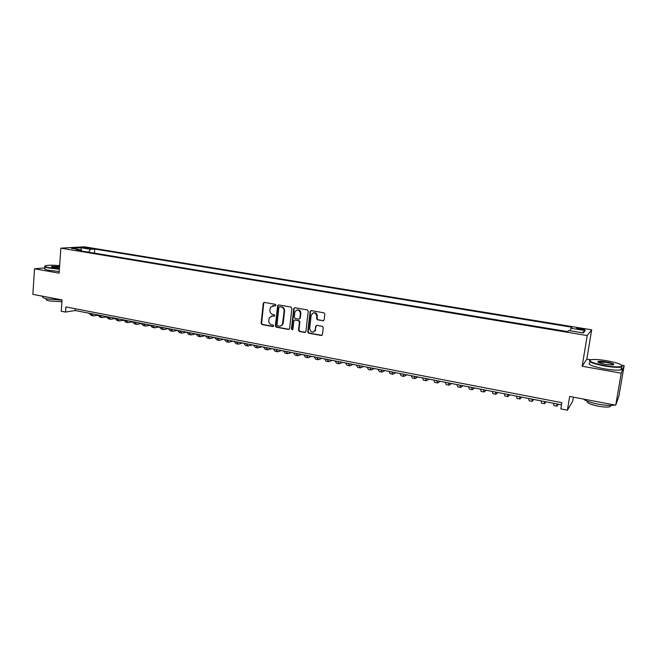 <?xml version="1.0" encoding="UTF-8"?>
<svg xmlns="http://www.w3.org/2000/svg" width="657" height="657" viewBox="0 0 657 657"><rect width="100%" height="100%" fill="white"/><g stroke="black" fill="none" stroke-linecap="round" stroke-linejoin="round"><path stroke-width="0.99" d="M275.924 305.226L275.283 304.322L264.393 302.417L263.252 303.353L261.125 323.285L262.028 324.574L272.86 326.57L273.665 325.929L273.033 325.018L271.62 324.763C269.666 324.18 268.697 322.801 268.738 320.616L269.329 317.61L272.573 315.992L274.708 315.869L274.158 314.687L272.745 314.432C270.783 313.865 269.813 312.486 269.846 310.293L270.503 307.164L275.924 305.226M581.1 328.508L576.813 328.204C576.156 328.492 577.314 328.902 580.271 329.453L584.566 329.748C585.215 329.461 584.057 329.05 581.1 328.508M322.94 320.83L324.147 319.885L324.829 314.062L323.885 312.814L311.287 310.613L310.104 311.475L307.755 331.859L308.683 333.181L321.216 335.489L322.415 334.561L323.236 327.58L322.291 326.332L316.904 325.355L315.705 326.291L315.311 329.724C312.962 333.23 311.065 332.885 309.636 328.672L311.204 315.122C313.635 311.755 315.524 312.149 316.871 316.304L316.608 318.546L317.545 319.869L323.614 320.715M316.658 325.338L315.705 326.291L316.14 326.159L315.311 329.707M45.054 267.892L34.534 268.803L32.85 294.361L62.029 299.912L61.224 311.229L65.544 312.075L65.914 306.926L561.842 402.684L560.832 408.917L567.402 410.198L572.723 401.123L573.372 397.148M590.7 359.773L586.841 359.1L582.159 366.236L621.235 373.192L615.724 405.205L569.652 396.442L567.402 410.198M582.159 366.236L587.21 335.563L60.863 248.149L84.359 246.802L591.686 329.822L587.21 335.563M34.534 268.803L59.105 273.172L60.863 248.149M291.889 308.371L290.969 307.065L278.716 304.922L277.681 305.448L275.373 325.905L276.277 327.202L288.472 329.453L289.581 328.763L291.889 308.371M294.886 307.747L307.312 309.915L308.24 311.237L305.916 331.522L304.733 332.45L299.428 331.473L298.508 330.159L299.436 321.971L298.508 320.657L295.001 320.025L293.876 320.739L292.85 329.609L291.412 329.198L293.712 308.691L294.886 307.747M621.235 373.192L624.15 365.629L618.886 396.187L615.724 405.205M84.819 248.075L91.709 248.65L88.629 247.853L83.62 247.59L84.819 248.075M570.333 330.8L570.966 328.262L571.951 327.243L94.764 249.036L90.485 249.299L88.613 252.181M570.966 328.262L585.198 330.602L583.26 332.935L568.757 330.537L567.714 331.621L76.499 250.169L80.983 249.89L71.424 248.313L81.041 247.746L90.485 249.299M586.841 359.1L591.686 329.822M624.15 365.629L621.851 365.226M65.544 312.075L75.153 310.523L561.497 404.843M75.284 308.733L75.153 310.523M94.444 253.15L94.764 249.036M81.608 251.015L80.983 249.89M273.378 326.447L272.86 326.57M282.444 324.936L282.535 324.115M81.427 250.687L81.041 247.746M585.198 330.602L582.209 332.762M275.603 305.776L272.745 305.62M271.546 315.984L274.495 316.132M264.286 302.401L263.736 303.247L261.617 323.154L262.513 324.443L273.337 326.439M278.584 304.905L278.034 305.751L275.841 325.773L276.745 327.071L289.137 329.329M280.153 306.573L278.872 307.336L276.942 324.944L277.583 325.856L279.069 326.127C280.662 326.315 281.812 325.658 282.526 324.147L284.103 311.114C284.136 308.905 283.167 307.517 281.18 306.95L279.677 306.688L281.18 306.95M280.679 325.995L282.995 324.016L283.233 323.047L282.765 323.17M281.648 306.835C283.635 307.41 284.604 308.79 284.563 310.999L283.233 323.047M294.804 320.016L298.96 320.534L299.879 321.848L298.951 330.019L299.871 331.333L305.423 332.327M294.722 307.731L294.172 308.576L291.872 329.058L292.595 329.986M300.397 313.455C299.313 309.529 297.49 308.979 294.927 311.82L294.262 317.15L295.182 318.456L298.689 319.088L299.83 318.325L300.397 313.455L300.849 313.332C300.684 310.753 299.428 309.619 297.071 309.94M299.337 318.982L299.863 318.152M300.849 313.332L300.315 318.029M313.43 312.773C315.845 312.428 317.134 313.561 317.306 316.181L317.044 318.423L317.972 319.737L323.367 320.698M313.635 332.04L315.311 329.724M311.09 310.597L310.531 311.443L308.199 331.719L309.127 333.033L321.93 335.357M97.581 315.319L93.549 315.918L90.937 313.578M93.154 315.845L91.43 315.508L88.81 313.167M59.631 265.658C53.463 265.108 48.93 265.075 46.031 265.543C43.773 266.134 45.07 266.89 49.932 267.818L59.401 268.894M59.376 269.239L49.718 268.146C45.464 267.35 43.871 266.652 44.914 266.044M59.467 268.048L53.94 267.473C51.928 267.095 51.131 266.767 51.533 266.471L59.573 266.471M62.013 300.15L47.608 298.976C43.091 298.048 41.596 297.186 43.124 296.389M61.898 301.744L49.743 300.988C46.491 300.315 45.415 299.691 46.516 299.099L46.532 298.754M59.22 271.497L49.562 270.405C45.021 269.542 43.51 268.803 45.029 268.171M59.549 266.816L51.722 266.898M607.06 360.775C600.153 359.625 594.963 359.239 591.489 359.625C587.457 360.939 591.834 362.91 604.621 365.538C613.277 366.959 618.976 367.238 621.711 366.392C623.008 364.799 618.122 362.927 607.06 360.775M622.187 365.662L622.039 366.852L621.448 367.049C618.163 367.665 612.521 367.312 604.522 365.982C593.09 363.707 588.171 361.793 589.772 360.233M606.468 361.941C612.866 363.239 615.075 364.224 613.096 364.914L605.245 364.323C599.71 363.231 597.295 362.294 597.993 361.531C599.365 361.104 602.19 361.243 606.468 361.941M613.548 364.824C613.285 364.044 610.895 363.231 606.378 362.368L598.075 362.229M614.788 405.024C611.404 405.821 605.836 405.517 598.084 404.129C590.438 402.569 585.551 400.885 583.432 399.062M610.665 405.468L610.09 406.724C607.709 407.348 603.676 407.143 597.985 406.125C589.846 404.334 586.364 402.725 587.539 401.287M621.276 368.076C622.442 368.873 622.343 369.456 620.972 369.834C617.679 370.466 612.045 370.113 604.054 368.774C591.842 366.294 587.103 364.29 589.838 362.787M106.155 316.945L102.065 317.577L99.494 315.245M101.679 317.503L99.93 317.159L97.343 314.826M114.803 318.588L110.655 319.253L108.118 316.912M110.269 319.179L108.504 318.834L105.949 316.493M123.524 320.23L119.311 320.936L116.806 318.596M118.933 320.862L117.135 320.517L114.63 318.177M132.312 321.897L128.033 322.636L125.569 320.296M127.663 322.562L125.848 322.209L123.368 319.869M141.173 323.564L136.828 324.353L134.398 322.012M136.459 324.279L134.619 323.917L132.18 321.585M150.108 325.248L145.69 326.077L143.3 323.737M145.328 326.003L143.464 325.642L141.066 323.301M159.109 326.948L154.625 327.818L152.276 325.478M154.272 327.744L152.383 327.383L150.026 325.043M168.192 328.656L163.634 329.568L161.318 327.235M163.281 329.502L161.376 329.132L159.051 326.792M177.341 330.372L172.717 331.342L170.442 329.001M172.364 331.268L170.434 330.898L168.159 328.557M186.506 332.113L181.866 333.124L179.64 330.783M181.529 333.058L179.575 332.672L177.333 330.34M195.663 333.896L191.097 334.922L188.912 332.582M190.76 334.856L188.781 334.47L186.58 332.13M204.902 335.686L200.401 336.729L198.258 334.397M200.073 336.671L198.069 336.277L195.909 333.937M214.215 337.493L209.78 338.56L207.678 336.22M209.46 338.495L207.431 338.1L205.321 335.768M223.602 339.308L219.241 340.4L217.18 338.068M218.921 340.342L216.867 339.94L214.798 337.608M233.063 341.147L228.776 342.256L226.764 339.924M228.464 342.198L226.386 341.796L224.365 339.455M242.605 342.995L238.392 344.137L236.43 341.796M238.089 344.071L235.986 343.66L234.007 341.328M252.231 344.859L248.091 346.025L246.17 343.685M247.788 345.96L245.661 345.549L243.731 343.217M261.929 346.748L257.873 347.923L256 345.59M257.577 347.865L255.417 347.446L253.536 345.114M271.719 348.645L267.736 349.844L265.913 347.512M267.44 349.787L265.256 349.368L263.424 347.036M281.582 350.559L277.681 351.782L275.907 349.45M277.394 351.725L275.184 351.298L273.394 348.966M291.527 352.481L287.709 353.737L285.984 351.413M287.429 353.688L285.195 353.244L283.454 350.92M301.563 354.427L297.826 355.708L296.151 353.384M297.555 355.659L295.289 355.215L293.597 352.883M311.681 356.39L308.026 357.695L306.408 355.371M307.763 357.646L305.464 357.194L303.83 354.87M315.229 330.947L315.623 330.134M321.881 358.369L318.317 359.699L316.748 357.375M318.062 359.65L315.738 359.198L314.153 356.874M332.179 360.365L328.697 361.72L327.178 359.395M328.443 361.67L326.094 361.21L324.566 358.894M342.56 362.377L339.168 363.764L337.706 361.44M338.922 363.715L336.54 363.247L335.07 360.931M353.031 364.413L349.729 365.818L348.325 363.502M349.491 365.768L347.077 365.3L345.664 362.984M363.592 366.458L360.381 367.895L359.034 365.579M360.151 367.846L357.704 367.37L356.349 365.054M374.244 368.528L371.131 369.99L369.842 367.674M370.909 369.94L368.429 369.464L367.132 367.148M384.994 370.614L381.972 372.1L380.74 369.784M381.758 372.059L379.253 371.566L378.005 369.259M395.834 372.716L392.911 374.227L391.744 371.919M392.705 374.186L390.168 373.693L388.985 371.386M406.773 374.835L403.948 376.379L402.84 374.071M403.751 376.338L401.181 375.837L400.056 373.529M417.803 376.97L415.084 378.547L414.041 376.247M414.896 378.514L412.292 378.005L411.233 375.697M428.939 379.13L426.319 380.74L425.342 378.432M426.138 380.699L423.502 380.189L422.508 377.882M440.174 381.315L437.661 382.949L436.749 380.649M437.488 382.908L434.811 382.39L433.883 380.091M451.507 383.507L449.101 385.174L448.255 382.875M448.936 385.142L446.226 384.616L445.364 382.317M462.939 385.725L460.647 387.425L459.867 385.133M460.491 387.392L457.748 386.858L456.952 384.567M474.485 387.967L472.301 389.691L471.586 387.408M472.153 389.667L469.377 389.125L468.646 386.833M486.131 390.225L484.053 391.983L483.421 389.7M483.922 391.958L481.105 391.408L480.448 389.125M497.883 392.5L495.928 394.29L495.353 392.015M495.797 394.266L492.947 393.715L492.364 391.432M509.742 394.8L507.902 396.631L507.409 394.348M507.787 396.606L504.896 396.04L504.387 393.765M521.707 397.124L519.991 398.98L519.572 396.713M519.884 398.963L516.96 398.388L516.525 396.122M533.796 399.464L532.203 401.361L531.858 399.095M532.104 401.345L529.14 400.762L528.77 398.495M545.983 401.829L544.522 403.759L544.251 401.493M544.431 403.743L541.425 403.16L541.138 400.893M558.294 404.219L556.955 406.182L556.766 403.924M556.881 406.166L553.835 405.574L553.629 403.316M88.572 248.617L88.629 247.853M90.461 248.724L90.502 248.157M274.174 305.53L273.698 305.636M274.462 316.124L273.985 316.247M273.049 315.869L272.573 315.992M262.513 324.443L262.028 324.574M261.617 323.154L261.125 323.285M263.736 303.247L263.252 303.353M275.587 305.776L275.119 305.883M288.932 329.313L288.472 329.453M276.745 327.071L276.277 327.202M275.841 325.773L275.373 325.905M278.034 305.751L277.558 305.858M284.563 310.999L284.103 311.114M305.177 332.311L304.733 332.45M299.871 331.333L299.428 331.473M298.951 330.019L298.508 330.159M299.879 321.848L299.436 321.971M298.96 320.534L298.508 320.657M295.453 319.902L295.001 320.025M291.872 329.058L291.412 329.198M294.172 308.576L293.712 308.691M317.972 319.737L317.545 319.869M317.044 318.423L316.608 318.546M317.306 316.181L316.871 316.304M321.643 335.341L321.216 335.489M309.127 333.033L308.683 333.181M308.199 331.719L307.755 331.859M310.531 311.443L310.096 311.558M263.925 302.721L263.441 302.828M278.157 305.341L277.681 305.448M282.995 324.016L282.526 324.147M300.282 318.202L299.83 318.325M294.229 308.314L293.778 308.429M310.547 311.361L310.104 311.475M620.972 369.834L621.448 367.049M598.584 361.892L598.486 362.467M610.304 405.468L610.09 406.724M598.313 361.982L597.993 361.531M621.711 366.392L622.039 366.852"/></g></svg>
